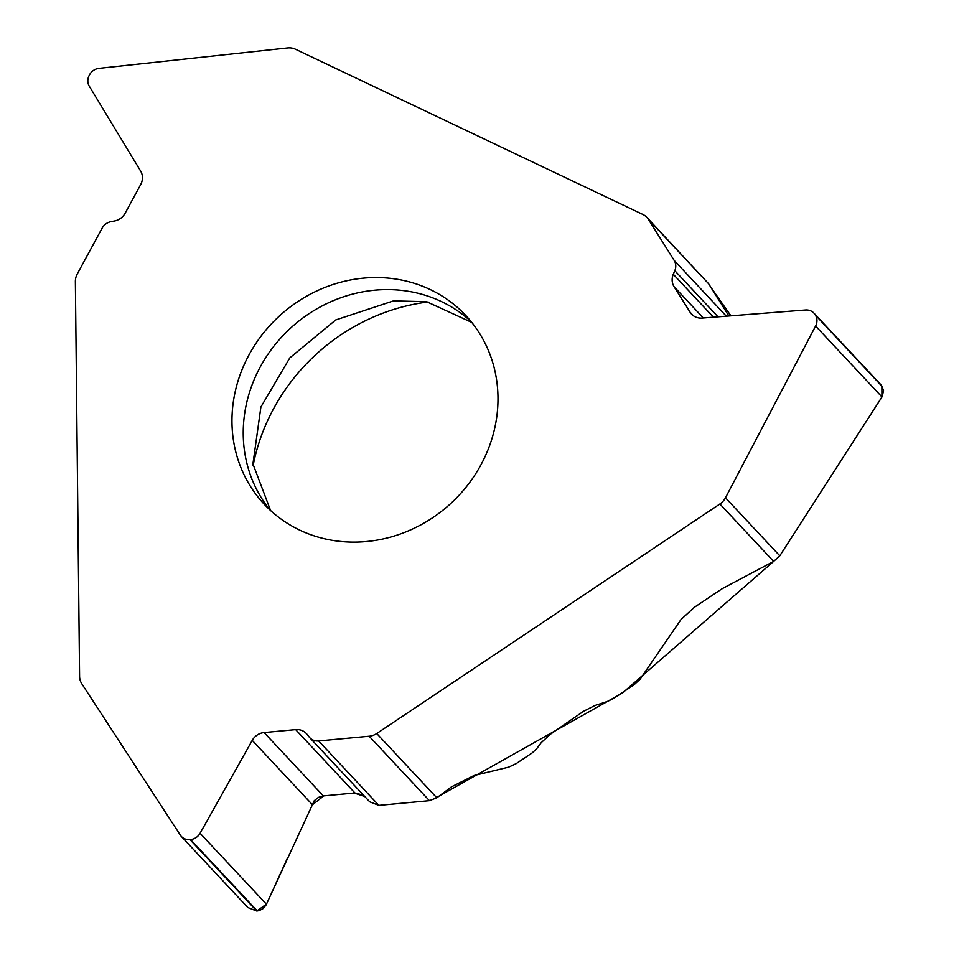 <?xml version="1.0" encoding="UTF-8"?>
<svg xmlns="http://www.w3.org/2000/svg" width="959" height="959" viewBox="0 0 959 959"><rect width="100%" height="100%" fill="white"/><g stroke="black" fill="none" stroke-linecap="round" stroke-linejoin="round"><path stroke-width="1.44" d="M728.864 315.99L708.665 283.816L648.404 219.395A15.692 14.433 136.9 0 0 646.857 217.381A15.692 14.433 136.9 0 0 642.818 214.432L295.444 49.233A15.692 14.433 136.9 0 0 287.628 47.95L99.005 68.353A11.616 10.681 136.9 0 0 89.547 74.778L89.271 75.305A11.616 10.681 136.9 0 0 89.295 86.238L140.625 171.038A14.433 13.282 -43.1 0 1 140.661 184.631L125.173 213.162A14.433 13.282 -43.1 0 1 114.636 220.966L110.848 221.709A11.928 10.969 136.9 0 0 102.145 228.146L77.319 273.878A15.692 14.433 136.9 0 0 75.377 281.55L79.585 676.311A15.692 14.433 136.9 0 0 81.803 683.779L180.316 835.121A11.616 10.681 136.9 0 0 181.371 836.464A11.616 10.681 136.9 0 0 189.966 839.616L256.748 911.014L258.954 910.666L262.718 908.88L266.063 905.02L314.3 800.645L318.412 797.385L323.339 795.91L354.914 792.973L363.545 795.203M430.267 289.582A138.072 127.008 -43.1 0 0 262.107 334.775A138.072 127.008 -43.1 0 0 264.133 504.146A138.072 127.008 -43.1 0 0 299.688 530.087A138.072 127.008 -43.1 0 0 467.848 484.906A138.072 127.008 -43.1 0 0 465.81 315.523A138.072 127.008 -43.1 0 0 430.267 289.582M369.73 801.82L378.865 805.368L429.44 800.657L369.191 736.236A15.692 14.433 136.9 0 0 376.731 733.527L719.897 503.978A15.692 14.433 136.9 0 0 725.484 497.769L779.787 555.824L882.388 396.283L883.527 390.145L880.722 384.535M779.787 555.824L773.625 561.411L723.254 588.119A9.41 3.632 -32.1 0 0 721.144 589.377L694.328 607.323L680.998 619.526L640.061 679.26L633.995 684.81L613.844 698.284L607.586 701.413L594.832 705.524L583.456 711.326L550.226 734.366L541.212 742.698L536.513 748.955L532.041 753.007L516.182 763.616L508.666 767.14L473.95 775.555L451.509 786.824L436.824 797.792L429.44 800.657M247.854 907.55L256.748 911.014M369.191 736.236L318.616 740.947A11.928 10.969 136.9 0 1 309.781 737.723A11.928 10.969 136.9 0 1 309.266 737.111L306.988 734.27A14.433 13.282 -43.1 0 0 306.365 733.539A14.433 13.282 -43.1 0 0 295.672 729.631L264.109 732.568A14.433 13.282 -43.1 0 0 252.241 740.384L200.083 833.275A11.616 10.681 136.9 0 1 190.541 839.557L189.966 839.616M648.404 219.395L674.165 260.404A11.928 10.969 136.9 0 1 674.812 270.678L673.29 274.274A14.433 13.282 -43.1 0 0 674.081 286.717L690.156 312.31A14.433 13.282 -43.1 0 0 691.583 314.156A14.433 13.282 -43.1 0 0 702.06 318.088L805.536 309.997A11.616 10.681 136.9 0 1 813.963 313.161A11.616 10.681 136.9 0 1 815.114 314.648L815.402 315.115A11.616 10.681 136.9 0 1 815.606 326.036L725.484 497.769M708.665 283.816L646.857 217.381M253.116 465.63A193.322 177.823 136.9 0 1 428.122 301.965M256.736 911.002L266.422 904.193M266.77 903.534L286.993 859.132M311.387 805.572L323.806 795.874M354.303 793.033L364.756 796.497M379.32 805.332L425.592 801.017M436.561 797.492L622.511 692.961L773.637 561.399M779.523 556.22L881.585 397.589M881.932 396.954L881.872 386.021M730.914 315.835L710.631 286.945M471.241 321.744A138.072 127.008 -43.1 0 0 289.498 329.129A138.072 127.008 -43.1 0 0 269.982 509.972M773.625 561.411L719.897 503.978M376.731 733.527L436.824 797.792M190.541 839.557L257.312 910.954M200.083 833.275L266.458 904.229M252.241 740.384L311.987 804.265M264.109 732.568L323.339 795.91M295.672 729.631L354.914 792.973M318.616 740.947L378.865 805.368M815.402 315.115L882.172 386.513M815.606 326.036L881.968 396.99M815.114 314.648L881.884 386.045M690.156 312.31L693.333 315.703M674.081 286.717L703.331 317.992M673.29 274.274L713.436 317.201M674.812 270.678L717.991 316.842M674.165 260.404L726.335 316.194M247.806 907.502L181.371 836.464M369.706 801.796L309.781 737.723M880.662 384.475L813.963 313.161M471.756 322.404L426.587 301.689L393.454 300.898L335.722 319.958L289.822 357.875L260.896 407L252.936 463.904L270.594 510.536"/></g></svg>
